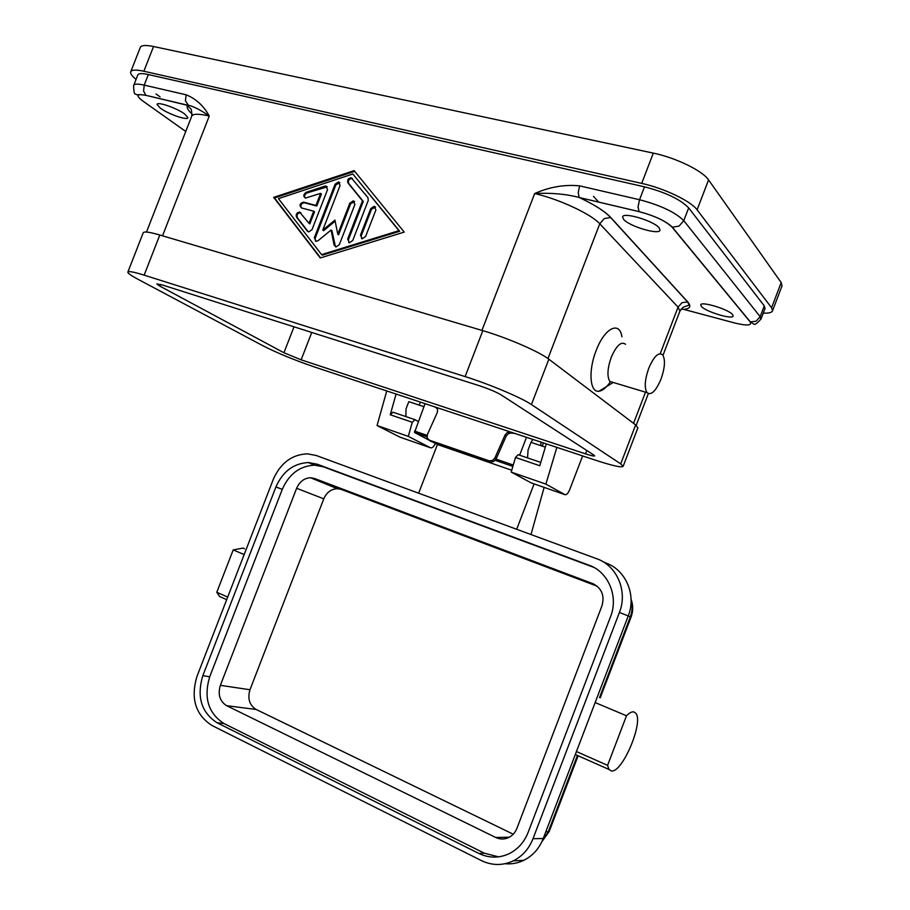<?xml version="1.0" encoding="UTF-8"?>
<svg xmlns="http://www.w3.org/2000/svg" width="910" height="910" viewBox="0 0 910 910"><rect width="100%" height="100%" fill="white"/><g stroke="black" fill="none" stroke-linecap="round" stroke-linejoin="round"><path stroke-width="1.36" d="M489.011 460.778L490.445 461.916L493.595 461.563L496.121 458.947L494.949 457.889L492.424 460.505L489.262 460.858L429.338 440.156L427.165 437.994L427.359 434.65L437.312 412.401L437.608 409.432L436.061 407.305M510.146 431.886L507.2 432.557L505.039 434.991L506.188 436.095L496.121 458.947M506.188 436.095L508.349 433.672L511.397 433.012L515.003 433.501M610.314 381.916C606.356 387.637 602.568 390.754 598.962 391.232C589.885 392.892 588.076 370.87 596.084 350.748C604.422 328.112 619.653 320.445 621.905 336.837M613.624 382.575L609.871 381.449C606.936 376.558 607.38 368.539 611.224 357.38C616.445 345.459 621.212 341.091 625.534 344.287M648.716 368.322C653.96 356.231 658.635 351.749 662.73 354.911C665.483 359.871 664.903 367.97 660.99 379.197C655.791 391.277 651.105 395.736 646.953 392.608C644.212 387.717 644.803 379.629 648.716 368.322M146.487 232.05L191.589 116.525C192.408 113.682 198.3 113.511 209.266 116.014C200.473 109.928 193.511 106.345 188.393 105.276L185.424 100.839L186.129 94.811L144.212 85.119C137.66 83.663 134.134 83.834 133.633 85.62C133.725 91.933 134.441 94.754 135.772 94.083C138.229 95.868 134.919 93.639 145.873 95.322L187.699 105.207C186.231 107.096 187.71 110.042 192.101 114.057M760.896 319.296L760.18 316.669L683.774 220.675C675.402 212.303 660.66 205.319 639.548 199.734L579.59 185.856L578.203 192.783L579.192 197.493C566.1 194.012 551.255 192.692 534.67 193.534C559.354 199.222 591.17 214.1 599.758 223.792L547.968 358.563M623.612 219.356L622.599 216.978C622.815 211.62 653.937 220.846 659.147 227.887L660.023 230.105C659.522 235.383 629.185 226.374 623.612 219.356M160.365 108.199L157.089 104.491C156.941 101.203 176.972 108.119 184.787 114.069L187.881 117.652C187.915 120.871 168.361 114.148 160.365 108.199M701.348 306.374L700.734 304.907C700.802 300.88 728.796 309.377 732.595 314.632L733.13 315.998C732.823 319.967 705.443 311.629 701.348 306.374M545.329 447.14L530.985 442.362L528.096 449.893L527.538 457.901M423.901 406.69L408.806 401.663L406.031 408.84L405.871 416.598M530.985 442.362L532.896 439.428M244.54 548.753L242.936 548.082L233.199 549.936L244.164 554.554M227.693 597.085L216.796 592.262L219.617 596.516L224.668 598.757M602.75 561.561L605.935 563.051C625.739 569.797 636.67 595.094 628.241 615.922L595.151 702.554L626.49 715.772L607.584 765.344L608.938 769.451L611.338 770.929C622.19 773.352 643.87 722.199 635.851 713.303L633.838 711.916C631.87 711.54 629.413 712.814 626.49 715.772M607.584 765.344L576.451 751.546L543.247 838.508C539.266 848.518 532.794 855.787 523.819 860.314C517.824 863.192 511.579 864.318 505.05 863.726M637.842 427.939L635.635 424.902L548.855 359.2C539.391 351.726 507.097 337.712 482.823 330.649L159.807 235.007C149.092 231.902 143.541 231.22 143.154 232.949L127.935 271.919M593.775 455.011L594.674 455.876C594.264 456.376 591.216 455.705 585.528 453.851L301.13 359.825L283.943 352.75L159.876 286.138L156.804 283.965L162.367 284.978L479.365 385.726C488.875 388.888 496.132 391.948 501.148 394.906L593.775 455.011M620.711 463.895L623.145 466.341C621.78 467.82 612.51 465.749 595.333 460.141L314.212 366.889C294.408 360.087 277.413 353.103 263.229 345.914L137.512 279.017C131.211 275.65 127.98 273.387 127.821 272.226C128.06 270.861 133.497 271.84 144.144 275.15L465.124 376.592C489.239 384.111 521.669 397.829 531.429 404.552L620.711 463.895L635.635 424.902M593.673 567.305L323.289 466.807L314.576 465.169C299.856 465.897 289.084 473.962 282.271 489.364L209.71 676.767C203.476 697.652 208.231 713.247 223.985 723.541L484.37 853.216L498.566 856.856M478.842 853.432L217.126 722.79C201.303 712.428 196.537 696.73 202.828 675.686L275.923 486.952C282.782 471.437 293.611 463.304 308.41 462.553L317.169 464.191L589.111 565.246C608.255 571.81 618.755 596.403 610.553 616.65L528.118 832.411C524.194 842.285 517.79 849.405 508.917 853.796C498.862 858.323 488.841 858.198 478.842 853.432L484.37 853.216M226.624 705.682L495.688 837.462C499.897 839.429 504.117 839.509 508.349 837.701C512.319 835.835 515.162 832.718 516.903 828.362L601.976 605.787C604.797 595.527 601.726 588.144 592.763 583.64L314.507 478.489L310.526 477.75C304.202 478.137 299.572 481.64 296.626 488.283L220.368 685.332C217.672 694.478 219.754 701.257 226.624 705.682L256.188 709.481L513.24 834.208M597.199 586.211L341.227 489.398L337.326 488.67C331.138 489.023 326.622 492.401 323.778 498.839L249.977 689.746C247.372 698.607 249.442 705.182 256.188 709.481M196.992 676.323L273.318 479.297C280.553 462.985 291.939 454.5 307.478 453.828L316.259 455.5L596.869 558.797C616.934 565.611 627.98 591.295 619.414 612.464L532.998 838.713C528.949 848.882 522.374 856.264 513.274 860.883C502.65 865.763 492.026 865.672 481.424 860.598L211.825 725.418C195.377 714.6 190.44 698.232 196.992 676.323M595.151 702.554L576.451 751.546M216.796 592.262L233.199 549.936M432.159 441.76L437.414 444.512L418.657 493.186M425.061 403.665L414.528 432.512L429.725 440.486M544.135 487.385L530.996 534.545M519.621 455.216L526.503 437.312M516.675 529.279L534.09 483.892M541.029 442.135L540.756 445.616M437.414 444.512L511.727 470.242M130.858 71.492L140.163 47.741C140.868 45.261 145.327 44.852 153.54 46.512L653.312 153.119C675.755 157.714 702.657 170.83 708.571 179.907L781.189 282.566L781.974 286.036M136.068 79.386C132.2 76.224 130.38 73.79 130.631 72.072C131.279 69.763 135.681 69.478 143.86 71.242L641.698 183.388C664.05 188.233 691.031 201.19 697.106 209.823L771.578 307.773L772.544 310.754C771.885 312.596 768.791 313.381 763.262 313.12M160.069 96.881L156.042 93.957M598.7 202.111L593.468 196.355M133.804 85.187L137.706 75.2C138.229 73.346 141.778 73.13 148.341 74.563L644.508 186.823C665.642 192.329 680.361 199.347 688.677 207.889L764.286 305.885L765.003 308.547M681.112 309.025L683.683 309.354C690.167 308.786 691.509 306.306 687.71 301.892L610.758 217.49L604.274 218.559L599.758 223.792L678.052 307.125L660.239 353.66M398.933 230.685L352.83 173.992L278.449 198.642L321.56 254.595L398.933 230.685L399.683 231.276L352.83 173.992M327.532 189.633L312.005 229.638L308.752 231.913L307.341 231.117L296.546 217.137C295.625 214.339 296.626 212.644 299.561 212.064L309.013 223.291L313.711 211.2L301.46 207.924C299.083 205.376 299.743 203.442 303.451 202.134L315.952 205.432L320.638 193.352L305.555 198.05C303.041 196.412 303.257 194.501 306.181 192.329L324.779 186.186L325.985 186.072L327.532 189.633M365.627 236.475L362.26 238.795L360.485 235.076L370.757 208.583L374.238 206.263L375.91 209.926L365.627 236.475M368.254 200.473L352.75 240.468L349.417 242.777L347.654 239.068L362.476 200.848L347.984 182.91C347.028 180.009 348.098 178.292 351.192 177.768L367.947 197.595L368.254 200.473M322.777 230.105L334.937 220.095L337.792 234.211L349.838 203.146L353.285 200.837L354.911 204.466L339.339 244.631L336.052 246.929L334.107 245.074L331.092 230.014L318.17 240.627L316.054 241.343L314.348 237.681L335.085 184.23L338.531 181.932L340.09 185.504L322.777 230.105L323.596 230.674L335.153 221.153M354.126 170.636L404.222 232.095L320.252 257.951L273.671 197.368L354.126 170.636M339.828 182.705L335.881 184.855L315.167 238.249L315.52 241.218M331.092 230.014L331.9 230.594L335.471 246.792M354.627 201.599L350.634 203.749L338.588 234.791L337.792 234.211M352.5 178.553L351.977 178.394C348.883 178.917 347.813 180.635 348.769 183.524L363.261 201.451L348.45 239.648L348.814 242.629M362.476 200.848L363.261 201.451M354.695 171.342L274.513 197.959L320.57 257.86M321.56 254.595L322.379 255.141L399.683 231.276M273.671 197.368L274.513 197.959M375.614 207.048L371.53 209.186L361.281 235.656L361.634 238.625M327.259 186.823L307 192.931C304.736 194.194 304.099 195.855 305.1 197.925M320.638 193.352L321.446 193.955L316.76 206.024L304.27 202.737C301.278 203.339 300.266 205.046 301.267 207.867M313.711 211.2L314.53 211.791L309.832 223.86L309.013 223.291M300.857 212.758L300.391 212.644C297.456 213.236 296.444 214.919 297.365 217.718L308.24 231.788M315.952 205.432L316.76 206.024M435.333 443.42C433.786 446.81 432.159 448.255 430.43 447.765L408.283 436.368L377.07 425.539L399.854 437.107L430.43 447.765M386.75 390.947L377.07 425.539M582.628 455.933L569.683 489.705C568.102 493.402 566.532 495.051 564.973 494.653L545.886 484.12L556.852 447.379M546.296 443.875L539.801 465.738L515.492 457.457L511.192 472.074L531.087 482.846L564.973 494.653M545.886 484.12L511.192 472.074M418.213 421.444L414.983 419.692L412.275 422.274L390.253 414.767L396.066 394.041M408.283 436.368L412.275 422.274M515.492 457.457L518.109 454.693L540.79 462.394M542.246 446.116L543.463 442.942M419.169 405.109L420.34 402.095M390.253 414.767L392.972 412.219L414.733 419.601M494.949 457.889L505.039 434.991M490.194 461.836L430.601 441.225L429.338 440.156M434.343 406.736L437.107 408.317M436.004 407.293L437.05 408.226M511.397 433.012L510.294 431.932M148.341 74.563L144.212 85.119L143.575 91.046L145.873 95.322L188.325 105.503C189.451 110.201 191.862 105.025 191.771 116.002M185.754 131.461L142.631 100.885C135.567 95.425 136.671 93.593 145.93 95.368M139.878 98.689L142.631 100.885M688.677 207.889L683.774 220.675L679.008 226.124L672.137 227.216L750.193 321.935L756.108 321.185L760.18 316.669L764.286 305.885M610.758 217.49C604.979 211.336 594.537 204.704 579.42 197.572L639.07 211.632C654.779 215.841 665.802 221.028 672.137 227.216M644.508 186.823L639.548 199.734L638.046 206.798L639.07 211.632M750.193 321.935C752.183 325.632 746.928 325.962 734.427 322.913L735.473 323.186M734.427 322.913L683.683 309.354M765.094 308.319L761.01 319.035C756.904 323.585 754.481 325.234 753.73 323.994L750.42 321.992L672.399 227.273C665.892 221.039 654.768 215.806 639.036 211.598L579.192 197.493C594.389 204.659 604.843 211.302 610.542 217.444L687.516 301.847L689.166 305.146L683.171 307.216L679.907 311.129L678.052 307.125L681.988 302.666L687.71 301.892M585.528 453.851L586.813 450.495M159.876 286.138L160.547 284.432M283.943 352.75L294.01 326.815M301.13 359.825L311.743 332.457M531.429 404.552L548.855 359.2M465.124 376.592L482.823 330.649M144.144 275.15L159.807 235.007M217.126 722.79L223.985 723.541M589.111 565.246L593.616 567.283M317.169 464.191L323.289 466.807M275.923 486.952L282.271 489.364M202.828 675.686L209.71 676.767M341.227 489.398L314.507 478.489M593.877 584.106L592.763 583.64M323.778 498.839L296.626 488.283M249.977 689.746L220.368 685.332M628.241 615.922L619.414 612.464M543.247 838.508L532.998 838.713M631.096 600.475C632.609 605.958 632.359 611.406 630.346 616.832L631.051 617.116C633.235 611.179 633.246 605.241 631.085 599.28M628.207 615.99L630.346 616.832L599.542 697.538M577.293 755.801L548.286 831.785L549.231 831.433M545.807 831.808L548.286 831.785L542.201 841.022M509.304 837.234L495.688 837.462M414.505 431.044L427.097 435.378M496.052 459.095L513.263 465.021M414.596 432.557L426.926 436.811L414.528 432.512M512.865 466.398L495.233 460.323L512.853 466.421M781.189 282.566L771.578 307.773M708.571 179.907L697.106 209.823M653.312 153.119L641.698 183.388M153.54 46.512L143.86 71.242M579.59 185.856C564.575 184.366 549.606 186.925 534.67 193.534L481.936 330.387M645.497 392.164L633.565 423.332M663.003 355.287L679.77 311.47M186.129 94.811C195.98 98.746 203.692 105.822 209.266 116.014L162.526 235.815M349.838 203.146L350.634 203.749M334.107 245.074L334.914 245.643M314.348 237.681L315.167 238.249M335.085 184.23L335.881 184.855M347.654 239.068L348.45 239.648M347.984 182.91L348.769 183.524M370.757 208.583L371.53 209.186M360.485 235.076L361.281 235.656M307.341 231.117L308.16 231.686M296.546 217.137L297.365 217.718M303.69 202.191L304.509 202.782M306.181 192.329L307 192.931M324.779 186.186L325.587 186.8M608.938 769.451L575.325 754.515M623.145 466.341L637.921 427.734M308.41 462.553L314.576 465.169M337.326 488.67L310.526 477.75M523.819 860.314L513.274 860.883M541.882 841.693L549.208 831.49L577.986 756.108M600.225 697.833L631.051 617.105M219.617 596.516L226.692 599.656M782.088 285.729L772.544 310.754M648.318 393.677L636.192 425.345M646.953 392.608L609.871 381.449M612.794 382.735L598.962 391.232M353.285 200.837L354.07 201.44M338.531 181.932L339.328 182.557M351.192 177.768L351.977 178.394M374.238 206.263L375.011 206.866M299.561 212.064L300.391 212.644M303.451 202.134L304.27 202.737M325.985 186.072L326.781 186.686M490.445 461.916L489.262 460.858"/></g></svg>
